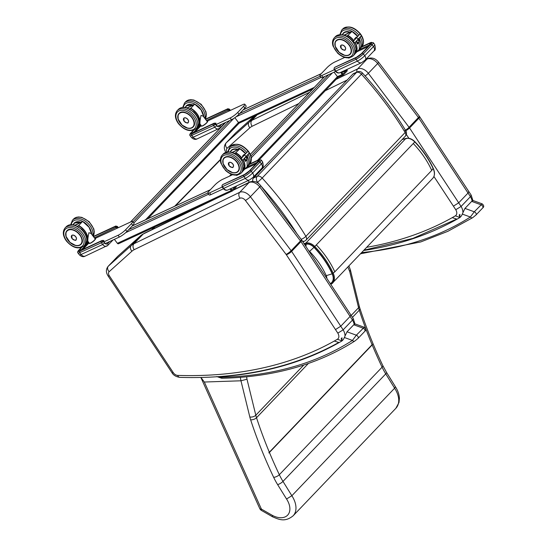 <?xml version="1.0" encoding="UTF-8"?>
<svg xmlns="http://www.w3.org/2000/svg" width="547" height="547" viewBox="0 0 547 547"><rect width="100%" height="100%" fill="white"/><g stroke="black" fill="none" stroke-linecap="round" stroke-linejoin="round"><path stroke-width="0.82" d="M330.135 283.373A6.632 5.012 -123.2 0 0 330.757 283.367A12.314 7.931 -136.3 0 0 332.166 273.815C327.865 264.358 321.8 255.531 313.978 247.326A7.795 5.019 -136.3 0 0 306.06 244.277L304.72 244.666M332.166 273.815L326.251 275.661A6.701 4.321 43.7 0 1 326.819 278.32M306.06 244.277L305.978 246.581M459.186 214.903L459.801 217.59L459.911 214.356M363.796 250.471A532.716 343.338 -136.3 0 0 459.801 217.59A18.735 12.075 -136.3 0 0 462.29 214.082L464.957 208.4L471.671 201.371L480.991 204.763A2.209 1.422 43.7 0 1 482.693 206.274A2.209 1.422 43.7 0 1 482.673 207.997C484.204 206.821 484.04 205.44 482.174 203.846L474.276 211.785L470.365 217.015A2.209 1.668 57.4 0 0 472.724 217.658L472.724 217.658A2.209 1.668 57.4 0 0 472.745 217.644M472.957 217.46L475.794 215.162A2.209 1.422 43.7 0 0 475.958 215.026L482.673 207.997A2.209 1.422 43.7 0 1 482.673 208.004M471.671 201.371L473.237 200.599L472.013 200.482M341.253 338.313L341.861 340.993L341.978 337.766M217.268 376.753L218.417 376.671M220.612 377.225A2.209 1.279 97 0 0 221.508 378.203L222.561 378.257A2.209 1.422 -91.3 0 1 221.344 377.266A6.632 4.273 43.7 0 1 220.612 377.225A9.504 6.126 43.7 0 1 218.95 376.856A532.716 343.338 -136.3 0 0 341.861 340.993A18.735 12.075 -136.3 0 0 344.35 337.485L347.024 331.803L353.738 324.781L363.051 328.166A2.209 1.422 43.7 0 1 364.753 329.684A2.209 1.422 43.7 0 1 364.733 331.407C366.271 330.231 366.107 328.843 364.24 327.256L356.336 335.195L352.425 340.425A2.209 1.668 57.4 0 0 354.784 341.061L354.784 341.061A2.209 1.668 57.4 0 0 354.805 341.048L358.018 338.436A2.209 1.422 43.7 0 1 358.018 338.436A2.209 1.422 43.7 0 1 357.854 338.566L355.017 340.87M353.738 324.781L355.304 324.002L354.073 323.892M301.158 239.312A4.424 1.313 -31.1 0 0 305.889 236.345A253.829 163.594 -136.3 0 0 262.163 178.048A4.424 0.356 137.6 0 1 257.534 182.219A249.411 160.743 43.7 0 1 259.032 183.86M352.801 74.139L356.521 72.443A4.424 3.275 -114.5 0 1 357.294 71.896L353.567 73.592A4.424 3.275 65.5 0 0 352.801 74.139L253.541 178.001A4.424 3.275 65.5 0 0 252.714 181.33M302.894 241.883L304.665 241.083A4.424 4.424 0 0 0 306.026 240.112A4.424 2.851 -136.3 0 0 305.889 236.345L405.142 132.49A4.424 2.851 43.7 0 1 405.279 136.258A4.424 4.424 0 0 0 405.874 130.918C393.58 110.569 379.092 91.246 362.394 72.936A4.424 0.356 137.6 0 1 361.423 74.187A253.829 163.594 43.7 0 1 405.142 132.49A4.424 1.313 -31.1 0 0 405.874 130.918L405.874 130.918A4.424 1.313 -31.1 0 0 404.424 130.76M177.057 121.461L177.454 122.145M188.681 107.376L194.657 104.19L190.8 108.224L189.481 108.894M202.718 112.826A12.745 8.212 -136.3 0 0 194.841 104.279L194.657 104.19A12.964 8.355 43.7 0 1 203.826 117.044M187.683 108.108L188.435 107.328L187.074 107.903L194.691 104.169M189.775 109.044L190.8 108.224A12.964 8.355 -136.3 0 1 198.356 126.152L200.195 124.224M207.272 121.619C208.434 121.092 207.381 122.234 204.099 125.051C202.014 126.22 201.146 126.521 201.508 125.967A3.61 0.677 143 0 0 203.566 125.188A3.61 0.677 143 0 0 206.588 122.774A3.61 0.677 143 0 0 207.272 121.619L203.149 116.149L201.029 115.396C200.154 119.232 199.799 122.07 199.956 123.909M183.573 118.528A3.05 1.969 43.7 0 1 183.799 118.2A3.05 1.969 43.7 0 1 187.368 118.884A3.05 1.969 43.7 0 1 188.216 122.412A3.05 1.969 43.7 0 1 187.894 122.658M354.059 40.457C353.013 42.693 353.553 43.192 355.687 41.948L358.176 39.097L356.541 37.613L354.059 40.457L359.249 34.776C360.835 34.051 361.389 34.529 360.924 36.205L360.685 36.512L360.924 36.205M357.3 40.163L356.924 40.56L357.287 40.157M360.569 36.642L357.916 39.411L360.569 36.642M357.8 39.589L357.423 39.986M357.266 40.143L360.712 36.471M356.801 40.738L356.425 41.128M356.268 41.292L360.268 37.175M346.88 36.232L347.906 35.411L346.586 36.081M344.172 35.097L345.533 34.516L344.788 35.302M357.663 36.43A12.745 8.212 -136.3 0 0 351.94 31.466L347.906 35.411A12.964 8.355 -136.3 0 1 353.916 40.635M357.649 36.451A12.964 8.355 43.7 0 0 351.762 31.384L345.786 34.57M356.623 37.524A12.964 8.355 -136.3 0 0 356.268 37.08L354.47 38.96L356.247 37.155A12.923 8.328 43.7 0 1 356.576 37.572M356.268 37.08L354.504 38.981A12.923 8.328 -136.3 0 1 354.9 39.493L354.497 38.974M357.013 43.022A12.923 8.328 -136.3 0 0 356.254 41.524A12.964 8.355 43.7 0 1 357.458 44.129L357.43 44.061M358.005 39.692A12.923 8.328 43.7 0 1 359.181 42.228L359.256 42.249A12.964 8.355 -136.3 0 0 358.053 39.644M354.784 38.687L355.16 39.193M356.665 41.182L357.902 42.823L357.239 43.514M357.437 44.04L359.167 42.235L357.902 42.823M340.672 45.668A3.05 1.969 43.7 0 1 340.87 45.408A3.05 1.969 43.7 0 1 344.432 46.092A3.05 1.969 43.7 0 1 345.28 49.62A3.05 1.969 43.7 0 1 345.027 49.825M64.956 238.759L65.353 239.442M76.58 224.673L82.556 221.487L78.706 225.521L77.38 226.191M90.617 230.123A12.745 8.212 -136.3 0 0 82.741 221.576L82.556 221.487A12.964 8.355 43.7 0 1 91.725 234.342M75.582 225.405L76.334 224.626L74.973 225.2L82.59 221.467M77.674 226.342L78.706 225.521A12.964 8.355 -136.3 0 1 86.255 243.449L88.094 241.521M95.171 238.916C96.34 238.389 95.281 239.531 92.005 242.348C89.913 243.518 89.052 243.818 89.407 243.265A3.61 0.677 143 0 0 91.465 242.485A3.61 0.677 143 0 0 94.494 240.071A3.61 0.677 143 0 0 95.171 238.916L91.048 233.446L88.929 232.694C88.053 236.53 87.698 239.367 87.862 241.206M71.472 235.825A3.05 1.969 43.7 0 1 71.705 235.497A3.05 1.969 43.7 0 1 75.267 236.181A3.05 1.969 43.7 0 1 76.115 239.709A3.05 1.969 43.7 0 1 75.794 239.955M241.959 157.755C240.912 159.991 241.453 160.49 243.586 159.245L246.075 156.394L244.441 154.91L241.959 157.755L247.148 152.073C248.735 151.348 249.295 151.827 248.823 153.502L248.584 153.81L248.823 153.502M244.201 158.603L243.825 158.999L244.188 158.603M245.2 157.461L244.824 157.857L245.186 157.454M248.468 153.939L245.822 156.709L248.468 153.939M245.699 156.886L245.323 157.283M245.165 157.44L248.618 153.769M244.7 158.035L244.324 158.425M244.167 158.589L248.167 154.473M234.779 153.529L235.805 152.709L234.485 153.379M232.078 152.394L233.439 151.813L232.687 152.599M245.562 153.728A12.745 8.212 -136.3 0 0 239.839 148.763L235.805 152.709A12.964 8.355 -136.3 0 1 241.815 157.933M245.548 153.748A12.964 8.355 43.7 0 0 239.661 148.681L233.685 151.868M244.523 154.822A12.964 8.355 -136.3 0 0 244.167 154.377L242.369 156.257L244.147 154.452A12.923 8.328 43.7 0 1 244.482 154.869M244.167 154.377L242.403 156.278A12.923 8.328 -136.3 0 1 242.8 156.791L242.396 156.271M244.919 160.319A12.923 8.328 -136.3 0 0 244.153 158.821A12.964 8.355 43.7 0 1 245.357 161.427L245.336 161.358M245.904 156.989A12.923 8.328 43.7 0 1 247.08 159.526L247.155 159.546A12.964 8.355 -136.3 0 0 245.952 156.941M242.683 155.984L243.059 156.49M244.564 158.48L245.801 160.121L245.138 160.811M245.336 161.338L247.066 159.533L245.801 160.121M228.571 162.965A3.05 1.969 43.7 0 1 228.769 162.705A3.05 1.969 43.7 0 1 232.331 163.389A3.05 1.969 43.7 0 1 233.179 166.917A3.05 1.969 43.7 0 1 232.926 167.122M105.291 243.552L119.376 237.022A6.632 1.244 -37 0 0 126.918 231.484L132.757 225.378A6.632 1.244 -37 0 0 134.008 223.251L132.702 221.521A6.632 1.244 -37 0 0 130.911 221.85L94.891 238.547M232.639 174.705L222.451 179.423A6.632 1.244 -37 0 0 214.909 184.961L209.07 191.074A6.632 1.244 -37 0 0 207.819 193.194L209.125 194.93A6.632 1.244 -37 0 0 210.916 194.602L223.518 188.756M334.053 72.183L337.437 76.669A1.197 0.773 43.7 0 1 337.574 77.831A1.197 0.773 43.7 0 1 337.417 77.941M344.74 57.408L334.552 62.126A6.632 1.244 -37 0 0 327.01 67.664L321.171 73.777A6.632 1.244 -37 0 0 319.92 75.896L321.226 77.633A6.632 1.244 -37 0 0 323.017 77.298L335.612 71.459M234.848 117.694L238.492 122.528A1.197 0.773 43.7 0 1 238.629 123.684A1.197 0.773 43.7 0 1 238.471 123.8M346.853 69.496L346.901 69.558A1.197 0.882 -114.9 0 1 346.976 71.158L343.571 74.72A1.197 0.882 -114.9 0 1 342.231 74.447L340.665 72.368M206.992 121.243L243.012 104.552A6.632 1.244 143 0 1 244.803 104.224L246.109 105.954A6.632 1.244 143 0 1 244.858 108.08L239.018 114.186A6.632 1.244 143 0 1 231.477 119.725L217.385 126.254M346.176 69.811L346.401 70.392L342.955 73.989L341.342 72.047M319.92 75.896A6.632 1.244 -37 0 0 321.704 75.568L334.292 69.736M368.186 46.543L357 51.726M194.93 132.107L201.193 125.55M244.803 104.224A6.632 1.244 143 0 1 243.545 106.344L237.706 112.456A6.632 1.244 143 0 1 230.171 117.995L216.079 124.525M118.72 243.593A1.197 0.882 -114.9 0 1 117.379 243.319L114.378 239.34M236.215 186.117A1.197 0.882 -114.9 0 1 236.044 187.231L232.639 190.8A1.197 0.882 -114.9 0 1 231.299 190.52L230.109 188.947M230.793 188.633L235.47 186.465L232.024 190.062L230.793 188.626M207.819 193.194A6.632 1.244 -37 0 0 209.604 192.865L222.191 187.033M256.085 163.84L244.899 169.023M89.093 242.847L82.829 249.405M103.978 241.822L118.07 235.292A6.632 1.244 -37 0 0 125.612 229.754L131.451 223.641A6.632 1.244 -37 0 0 132.702 221.521M356.453 57.298A4.424 0.827 -37 0 0 361.478 53.606A1.108 0.711 -136.3 0 0 361.335 53.709L356.637 57.161L334.832 67.267L356.453 57.298A1.108 0.82 -114.9 0 1 356.835 57.107M334.826 67.274L334.408 67.787A1.108 0.82 65.1 0 0 334.484 69.264L335.858 71.083L357.43 61.086L356.056 59.261L334.73 69.305M358.716 49.934L369.895 44.745M229.699 110.72L227.689 108.874A1.108 0.82 -114.9 0 1 227.873 108.737L229.501 109.168L230.417 110.391M206.438 120.504L228.872 109.769A1.771 1.142 43.7 0 1 229.343 110.248M217.781 126.077L217.487 126.384L215.915 124.299A1.771 1.142 -136.3 0 0 215.443 123.82L216.031 123.205L214.219 123.171L192.407 133.277A1.108 0.82 -114.9 0 1 192.633 133.222M228.29 110.378L227.217 109.366L205.645 119.362A1.108 0.82 65.1 0 0 205.604 119.41M193.829 130.159L191.86 132.217A1.108 0.711 43.7 0 1 193.187 132.771L200.708 124.907M229.856 110.651L228.926 109.133M221.767 124.224L219.75 126.336A2.653 1.969 -114.9 0 1 216.776 125.721L215.798 124.422L191.819 135.382A6.414 1.203 143 0 1 190.089 135.697L191.464 137.516A6.414 1.203 -37 0 0 193.194 137.201L191.819 135.382A1.108 0.82 -114.9 0 1 191.751 133.899A5.306 0.998 143 0 1 191.32 132.47L193.371 130.323M215.915 124.299L213.323 123.902L191.751 133.899M244.352 174.596A4.424 0.827 -37 0 0 249.377 170.903A1.108 0.711 -136.3 0 0 249.234 171.006L244.543 174.459L222.732 184.565L244.352 174.596A1.108 0.82 -114.9 0 1 244.735 174.404M222.725 184.571L222.314 185.084A1.108 0.82 65.1 0 0 222.383 186.561L223.757 188.38L245.329 178.384L243.955 176.558L222.629 186.602M246.615 167.232L257.801 162.049M117.598 228.017L115.588 226.171A1.108 0.82 -114.9 0 1 115.779 226.034L117.4 226.465L118.316 227.689M94.337 237.801L116.771 227.067A1.771 1.142 43.7 0 1 117.243 227.545M105.68 243.374L105.386 243.682L103.814 241.603A1.771 1.142 -136.3 0 0 103.342 241.118L103.93 240.502L102.118 240.468L80.306 250.574A1.108 0.82 -114.9 0 1 80.532 250.519M116.19 227.675L115.123 226.663L93.551 236.66A1.108 0.82 65.1 0 0 93.51 236.707M81.729 247.456L79.759 249.514A1.108 0.711 43.7 0 1 81.086 250.068L88.607 242.205M117.755 227.949L116.826 226.431M109.667 241.521L107.65 243.634A2.653 1.969 -114.9 0 1 104.682 243.018L103.698 241.719L79.725 252.68A6.414 1.203 143 0 1 77.989 252.994L79.363 254.813A6.414 1.203 -37 0 0 81.093 254.499L79.725 252.68A1.108 0.82 -114.9 0 1 79.65 251.196A5.306 0.998 143 0 1 79.226 249.767L81.271 247.62M103.814 241.603L101.222 241.2L79.65 251.196M352.453 317.356L359.283 310.211A430.086 277.192 -136.3 0 0 372.083 344.706C372.644 344.063 372.678 344.145 372.179 344.938A430.086 277.192 -136.3 0 0 382.093 367.181A53.052 34.194 -136.3 0 0 385.751 373.881L282.99 481.408A4.424 1.258 148.2 0 1 277.637 484.621L286.546 499.008L291.859 495.732L282.99 481.408A53.052 34.194 43.7 0 1 279.332 474.707A430.086 277.192 43.7 0 1 269.425 452.458C268.693 453.101 268.659 453.025 269.329 452.232L372.083 344.706C372.644 344.063 372.678 344.145 372.179 344.938L269.425 452.458C268.693 453.101 268.659 453.025 269.329 452.232A430.086 277.192 43.7 0 1 256.522 417.73L308.378 363.475M347.906 267.093L349.752 271.668L350.367 269.835L348.945 266.006M200.872 377.478L259.702 508.464A4.424 1.805 -24.2 0 0 261.398 509.093L204.325 382.025L200.961 377.478M240.324 377.368L240.967 380.794L246.991 379.194L246.622 376.808M286.546 499.008A18.058 11.637 43.7 0 1 287.845 514.918A18.058 11.637 43.7 0 1 272.303 515.342L272.495 516.765C279.339 519.712 285.09 522.296 293.144 515.787A22.475 14.489 -136.3 0 0 291.859 495.732L394.619 388.206A22.475 14.489 43.7 0 1 395.898 408.26L293.144 515.787M272.303 515.342L261.398 509.093A4.424 1.21 119.8 0 0 261.541 510.488L272.488 516.758M204.325 382.025L240.906 380.794M386.49 372.329L395.372 386.674L394.619 388.206L385.751 373.881A4.424 1.258 -31.8 0 0 386.49 372.329L382.763 365.499C373.724 346.449 366.114 327.434 359.926 308.467L359.215 305.971A4.424 2.379 -13.8 0 1 358.565 307.708A35.37 22.796 -136.3 0 0 359.283 310.211A4.424 2.161 -18.1 0 0 359.926 308.467M365.307 59.944L366.989 59.131A8.841 5.696 43.7 0 1 377.676 63.534L418.421 117.53A8.841 5.696 43.7 0 1 418.899 118.207A4.424 1.142 -33.3 0 0 419.658 116.689L468.793 191.525L468.027 193.043L458.687 202.814L453.422 206.171L455.76 209.72L461.087 206.451L409.559 127.984A4.424 1.142 146.7 0 1 405.689 130.754M252.126 126.282C250.656 124.046 250.547 122.077 251.811 120.388A26.523 17.094 -136.3 0 0 249.124 122.186A4.424 3.378 48 0 0 249.89 127.779A22.106 14.249 43.7 0 1 252.126 126.282L298.84 103.561M405.443 130.213A4.424 0.827 143 0 0 409.074 127.307L368.329 73.305L377.676 63.534A4.424 0.827 -37 0 0 378.51 62.119L419.255 116.114A4.424 0.827 -37 0 1 418.421 117.53L409.074 127.307A8.841 5.696 -136.3 0 1 409.559 127.984L418.899 118.207L470.427 196.674L471.172 195.129L472.888 200.503M472.109 200.975A11.049 7.125 43.7 0 0 470.427 196.674L461.087 206.451A11.049 7.125 -136.3 0 1 462.885 211.921M233.138 190.274L249.049 182.534A8.841 5.696 43.7 0 1 259.736 186.937L300.481 240.94A8.841 5.696 43.7 0 1 300.959 241.617A4.424 1.142 -33.3 0 0 301.725 240.099L350.853 314.928L350.087 316.446L340.747 326.224L335.482 329.581L337.82 333.123L343.147 329.855L291.619 251.394A4.424 1.142 146.7 0 1 286.348 254.745L335.482 329.581M134.186 249.692C132.716 247.449 132.613 245.487 133.871 243.798A26.523 17.094 -136.3 0 0 131.191 245.596A4.424 3.378 48 0 0 131.95 251.189A22.106 14.249 43.7 0 1 134.186 249.692L240.024 198.205A4.424 2.851 43.7 0 1 245.364 200.407L286.108 254.403A4.424 2.851 43.7 0 1 286.348 254.745M286.108 254.403A4.424 0.827 143 0 0 291.141 250.711L250.396 196.715L259.736 186.937A4.424 0.827 -37 0 0 260.57 185.522L301.315 239.524A4.424 0.827 -37 0 1 300.481 240.94L291.141 250.711A8.841 5.696 -136.3 0 1 291.619 251.394L300.959 241.617L352.487 320.077L353.239 318.545L350.853 314.928M117.523 256.522L117.865 256.194A4.424 3.378 -132 0 0 117.721 256.331A8.841 5.696 43.7 0 0 117.523 256.522L108.183 266.3A8.841 5.696 -136.3 0 1 108.381 266.109L117.721 256.331L140.531 235.819A26.523 17.094 43.7 0 1 143.211 234.02L140.668 235.682A4.424 3.378 -132 0 0 140.531 235.819L131.191 245.596L108.381 266.109A4.424 3.378 48 0 0 109.14 271.702L131.95 251.189M354.169 324.378A11.049 7.125 43.7 0 0 352.487 320.077L343.147 329.855A11.049 7.125 -136.3 0 1 344.945 335.332M152.531 229.309L154.917 226.868M175.375 205.939L220.4 159.868M248.201 180.558A246.759 159.074 -135.7 0 0 249.254 182.254M151.792 229.672L154.213 227.196M174.664 206.267L220.414 159.457M316.351 244.94C324.289 253.268 330.443 262.232 334.805 271.832L332.432 273.801A12.67 8.164 43.7 0 1 330.99 283.633A0.663 0.499 56.8 0 0 331.769 283.77A13.333 8.595 -136.3 0 0 332.754 282.949A13.333 8.595 -136.3 0 0 333.287 273.418C328.925 263.825 322.771 254.861 314.833 246.533A8.814 5.682 -136.3 0 0 305.882 243.08L305.876 243.983A8.15 5.251 43.7 0 1 314.156 247.176L414.941 141.762C422.865 150.056 428.998 158.992 433.34 168.572M314.156 247.176C322.019 255.422 328.111 264.297 332.432 273.801M402.113 139.574L405.84 138.487L305.882 243.08L304.036 243.62M304.529 244.372L305.876 243.983M406.53 138.658L405.84 138.487A8.814 5.682 43.7 0 1 414.79 141.94C422.728 150.268 428.882 159.232 433.245 168.825A13.333 8.595 43.7 0 1 432.711 178.363C434.851 175.854 435.063 172.592 433.347 168.572M433.087 168.476L433.245 168.825A12.67 8.164 -136.3 0 0 433.087 168.476L431.727 170.418C427.364 160.818 421.211 151.854 413.272 143.526M313.978 247.326L309.581 251.381C316.747 258.902 322.306 266.998 326.251 275.661M308.699 250.724A2.181 1.409 43.7 0 1 309.581 251.381M334.805 271.832L431.727 170.418M462.29 214.082L470.365 217.015A469.723 302.737 43.7 0 1 361.799 252.557M464.957 208.4L474.276 211.785A2.209 1.422 43.7 0 1 475.979 213.303A2.209 1.422 43.7 0 1 475.958 215.026L472.724 217.658L447.877 231.306L420.766 241.931L360.644 253.767M344.35 337.485L352.425 340.425A469.723 302.737 43.7 0 1 221.344 377.266M364.733 331.407L358.018 338.429A2.209 1.422 43.7 0 0 358.039 336.706A2.209 1.422 43.7 0 0 356.336 335.195L347.024 331.803M304.665 241.083A4.424 3.275 -114.5 0 1 302.327 241.015M260.864 185.912A249.411 160.743 43.7 0 1 296.871 233.631M257.015 182.452L257.534 182.219A4.424 3.275 -114.5 0 1 257.268 176.305L253.541 178.001M262.163 178.048A4.424 2.851 -136.3 0 0 257.268 176.305L356.521 72.443A4.424 2.851 43.7 0 1 361.423 74.187L262.163 178.048M177.898 117.865A9.737 6.277 43.7 0 1 179.054 113.482C184.168 107.219 199.163 121.55 193.132 126.938A9.737 6.277 43.7 0 1 189.159 128.319M180.093 123.013A9.798 6.318 -136.3 0 0 194.069 125.516A9.798 6.318 -136.3 0 0 184.024 112.21A9.798 6.318 -136.3 0 0 180.093 123.013M178.787 123.622A11.952 7.699 43.7 0 1 183.58 110.446A11.952 7.699 43.7 0 1 195.826 126.672A11.952 7.699 43.7 0 1 178.787 123.622M197.248 127.43C200.393 122.843 199.265 117.708 193.87 112.019L186.575 107.759C183.177 106.877 180.442 107.417 178.377 109.393A13.053 8.417 43.7 0 1 193.624 112.333A13.053 8.417 43.7 0 1 197.248 127.43L196.086 128.654A13.053 8.417 -136.3 0 0 192.462 113.55A13.053 8.417 -136.3 0 0 177.207 110.617C174.452 114.234 174.883 118.59 178.486 123.677C184.695 130.665 190.561 132.326 196.086 128.654M190.753 108.552A12.745 8.212 43.7 0 1 198.39 125.762M197.98 126.507A12.964 8.355 -136.3 0 0 198.356 126.152L197.98 126.507M201.829 126.022A3.391 0.636 -37 0 0 204.906 124.47A3.391 0.636 -37 0 0 207.238 121.94M186.014 122.651A3.043 1.956 -136.3 0 0 188.182 122.432A3.043 1.956 -136.3 0 0 187.341 118.918A3.043 1.956 -136.3 0 0 183.785 118.234A3.043 1.956 -136.3 0 0 183.669 120.408M183.929 118.084L184.127 121.202A2.995 1.928 43.7 0 1 185.337 117.899A2.995 1.928 43.7 0 1 188.407 121.967A2.995 1.928 43.7 0 1 184.134 121.202C186.814 123.143 188.161 123.554 188.182 122.432L188.318 122.289M186.001 106.296A9.737 6.277 43.7 0 1 186.411 105.783L193.057 104.99M193.077 104.976A9.798 6.318 -136.3 0 0 185.337 107.492M183.348 107.356A11.952 7.699 43.7 0 1 191.874 102.959A11.952 7.699 43.7 0 1 202.643 112.518M185.734 101.694A13.053 8.417 43.7 0 1 200.393 104.094A13.053 8.417 43.7 0 1 205.248 118.931L206.417 114.726L205.911 111.615L201.228 104.327L193.932 100.067L190.664 99.657L188.469 100.026L185.734 101.694L184.565 102.918L182.76 107.39M204.845 118.398A13.053 8.417 -136.3 0 0 198.123 104.409A13.053 8.417 -136.3 0 0 184.565 102.918M186.199 127.595A9.723 6.27 -136.3 0 0 191.881 127.813A9.723 6.27 -136.3 0 0 193.153 126.904A9.723 6.27 -136.3 0 0 193.747 126.118M180.141 112.675A9.723 6.27 -136.3 0 0 179.095 113.461A9.723 6.27 -136.3 0 0 178.719 120.449M191.628 127.759A9.504 6.126 43.7 0 1 178.185 118.904A9.504 6.126 43.7 0 1 188.209 114.255A9.504 6.126 43.7 0 1 191.628 127.759M185.529 107.527A9.504 6.126 43.7 0 1 192.571 105.236M192.961 105.038A9.723 6.27 -136.3 0 0 186.356 105.865A9.723 6.27 -136.3 0 0 185.392 107.499M350.162 32.177L346.661 31.617L343.516 32.977A9.737 6.277 43.7 0 1 350.183 32.17A9.798 6.318 -136.3 0 0 342.443 34.68M359.16 38.481A11.952 7.699 43.7 0 1 359.748 39.705M340.453 34.543A11.952 7.699 43.7 0 1 347.27 29.832A11.952 7.699 43.7 0 1 357.765 36.328M358.859 35.186A13.053 8.417 -136.3 0 0 341.67 30.106L339.865 34.577M359.652 48.915L360.541 48.15A13.053 8.417 -136.3 0 0 360.254 37.237M341.67 30.106L342.832 28.888A13.053 8.417 43.7 0 1 360.22 34.222A13.053 8.417 43.7 0 1 360.309 34.331M361.198 35.637A13.053 8.417 43.7 0 1 361.711 46.926C364.466 43.309 364.035 38.953 360.432 33.866C354.224 26.878 348.357 25.217 342.832 28.888M358.176 39.097L360.849 36.3M360.562 36.82L357.41 39.979M360.186 37.312L356.418 41.121M359.974 37.586L355.919 41.688M347.858 35.74A12.745 8.212 43.7 0 1 353.731 40.909M354.846 42.57A12.745 8.212 43.7 0 1 355.488 52.95M359.823 40.02A12.745 8.212 -136.3 0 0 359.085 38.557A12.964 8.355 43.7 0 1 359.311 49.305L355.085 53.695A12.964 8.355 -136.3 0 0 355.454 53.339A12.964 8.355 -136.3 0 0 355.119 42.42M349.171 57.804A3.61 0.677 143 0 1 348.268 57.948L349.745 57.702A3.391 0.636 -37 0 1 348.583 58.003M354.47 38.96A12.964 8.355 43.7 0 1 354.894 39.5M357.458 44.129L359.256 42.249M343.078 49.859A3.043 1.962 -136.3 0 0 345.246 49.64A3.043 1.962 -136.3 0 0 344.405 46.119A3.043 1.962 -136.3 0 0 340.849 45.435A3.043 1.962 -136.3 0 0 340.726 47.616M340.979 45.305L341.191 48.409A2.995 1.935 43.7 0 1 342.401 45.1A2.995 1.935 43.7 0 1 345.472 49.175A2.995 1.935 43.7 0 1 341.198 48.409C343.899 50.351 345.253 50.762 345.246 49.64L345.376 49.504M350.648 47.213A9.737 6.277 43.7 0 1 350.237 54.132A9.737 6.277 43.7 0 1 347.694 55.425M350.237 54.132C352.159 51.698 351.783 48.546 349.116 44.669A9.798 6.318 -136.3 0 0 335.161 42.16A9.798 6.318 -136.3 0 0 345.205 55.473A9.798 6.318 -136.3 0 0 349.136 44.669C344.015 38.823 339.455 39.111 339.304 39.309L336.159 40.669A9.737 6.277 43.7 0 1 343.051 39.952M350.442 44.061A11.952 7.699 43.7 0 1 345.649 57.237A11.952 7.699 43.7 0 1 333.403 41.004A11.952 7.699 43.7 0 1 350.442 44.061M351.7 43.138A13.053 8.417 -136.3 0 0 334.313 37.805C332.432 39.958 332.008 42.714 333.048 46.071L337.636 53.168C343.557 58.297 348.74 59.185 353.184 55.842A13.053 8.417 -136.3 0 0 351.7 43.138M334.313 37.805L335.475 36.581A13.053 8.417 43.7 0 1 352.87 41.921A13.053 8.417 43.7 0 1 354.353 54.625L356.152 49.216L353.861 42.687M342.607 34.707A9.504 6.126 43.7 0 1 349.636 32.444M350.025 32.246A9.723 6.27 -136.3 0 0 343.42 33.073A9.723 6.27 -136.3 0 0 342.463 34.687L343.42 33.073M348.945 55.015A9.723 6.27 -136.3 0 0 350.217 54.112A9.723 6.27 -136.3 0 0 351.119 48.553M348.699 54.967A9.504 6.126 43.7 0 1 335.249 46.112A9.504 6.126 43.7 0 1 345.273 41.463A9.504 6.126 43.7 0 1 348.699 54.967M65.797 235.162A9.737 6.277 43.7 0 1 66.953 230.779C72.067 224.516 87.062 238.848 81.038 244.235A9.737 6.277 43.7 0 1 77.059 245.617M67.992 240.311A9.798 6.318 -136.3 0 0 81.968 242.813A9.798 6.318 -136.3 0 0 71.924 229.508A9.798 6.318 -136.3 0 0 67.992 240.311M66.686 240.919A11.952 7.699 43.7 0 1 71.479 227.743A11.952 7.699 43.7 0 1 83.725 243.969A11.952 7.699 43.7 0 1 66.686 240.919M85.154 244.728C88.293 240.14 87.164 235.005 81.77 229.316L74.474 225.056C71.076 224.174 68.341 224.714 66.276 226.69A13.053 8.417 43.7 0 1 81.524 229.631A13.053 8.417 43.7 0 1 85.154 244.728L83.985 245.952A13.053 8.417 -136.3 0 0 80.361 230.848A13.053 8.417 -136.3 0 0 65.107 227.914C62.358 231.531 62.782 235.887 66.385 240.974C72.594 247.962 78.46 249.623 83.985 245.952M78.652 225.849A12.745 8.212 43.7 0 1 86.289 243.059M85.879 243.805A12.964 8.355 -136.3 0 0 86.255 243.449L85.879 243.805M89.729 243.319A3.391 0.636 -37 0 0 92.805 241.774A3.391 0.636 -37 0 0 95.137 239.237M73.913 239.948A3.043 1.956 -136.3 0 0 76.081 239.73A3.043 1.956 -136.3 0 0 75.24 236.215A3.043 1.956 -136.3 0 0 71.684 235.531A3.043 1.956 -136.3 0 0 71.568 237.706M71.828 235.381L72.026 238.499A2.995 1.928 43.7 0 1 73.236 235.196A2.995 1.928 43.7 0 1 76.306 239.265A2.995 1.928 43.7 0 1 72.04 238.499C74.713 240.441 76.067 240.851 76.081 239.73L76.218 239.586M73.9 223.593A9.737 6.277 43.7 0 1 74.31 223.08L80.956 222.287M80.983 222.273A9.798 6.318 -136.3 0 0 73.236 224.79M71.247 224.653A11.952 7.699 43.7 0 1 79.773 220.256A11.952 7.699 43.7 0 1 90.549 229.815M73.633 218.991A13.053 8.417 43.7 0 1 88.299 221.391A13.053 8.417 43.7 0 1 93.147 236.229L94.323 232.024L93.81 228.913L89.127 221.624L81.831 217.364L78.57 216.954L76.368 217.323L73.633 218.991L72.464 220.215L70.659 224.687M92.744 235.695A13.053 8.417 -136.3 0 0 86.023 221.706A13.053 8.417 -136.3 0 0 72.464 220.215M74.098 244.892A9.723 6.27 -136.3 0 0 79.78 245.111A9.723 6.27 -136.3 0 0 81.059 244.201A9.723 6.27 -136.3 0 0 81.647 243.415M68.04 229.972A9.723 6.27 -136.3 0 0 66.994 230.759A9.723 6.27 -136.3 0 0 66.618 237.747M79.534 245.056A9.504 6.126 43.7 0 1 66.084 236.201A9.504 6.126 43.7 0 1 76.108 231.552A9.504 6.126 43.7 0 1 79.534 245.056M73.428 224.824A9.504 6.126 43.7 0 1 80.471 222.533M80.86 222.335A9.723 6.27 -136.3 0 0 74.255 223.162A9.723 6.27 -136.3 0 0 73.291 224.796M238.061 149.475L234.56 148.914L231.415 150.275A9.737 6.277 43.7 0 1 238.082 149.468A9.798 6.318 -136.3 0 0 230.342 151.977M247.059 155.779A11.952 7.699 43.7 0 1 247.647 157.003M228.352 151.84A11.952 7.699 43.7 0 1 235.176 147.129A11.952 7.699 43.7 0 1 245.671 153.625M246.759 152.483A13.053 8.417 -136.3 0 0 229.569 147.403L227.764 151.875M247.552 166.213L248.441 165.447A13.053 8.417 -136.3 0 0 248.153 154.534M229.569 147.403L230.738 146.186A13.053 8.417 43.7 0 1 248.126 151.519A13.053 8.417 43.7 0 1 248.208 151.628M249.097 152.934A13.053 8.417 43.7 0 1 249.61 164.223C252.365 160.606 251.935 156.251 248.331 151.163C242.13 144.176 236.263 142.514 230.738 146.186M245.124 157.803L244.215 158.897L245.138 157.796M246.075 156.394L248.748 153.598M248.461 154.117L245.316 157.276M248.085 154.61L244.318 158.418M235.757 153.037A12.745 8.212 43.7 0 1 241.63 158.206M242.745 159.868A12.745 8.212 43.7 0 1 243.394 170.247M246.977 155.868A12.964 8.355 43.7 0 1 247.21 166.603L242.984 170.992A12.964 8.355 -136.3 0 0 243.36 170.637A12.964 8.355 -136.3 0 0 243.018 159.717M247.723 157.317A12.745 8.212 -136.3 0 0 246.991 155.861M237.07 175.102A3.61 0.677 143 0 1 236.167 175.252L237.644 174.999A3.391 0.636 -37 0 1 236.482 175.3M242.369 156.257A12.964 8.355 43.7 0 1 242.793 156.798M245.357 161.427L247.155 159.546M230.978 167.156A3.043 1.962 -136.3 0 0 233.145 166.938A3.043 1.962 -136.3 0 0 232.304 163.416A3.043 1.962 -136.3 0 0 228.749 162.732A3.043 1.962 -136.3 0 0 228.632 164.914M228.878 162.603L229.09 165.707A2.995 1.935 43.7 0 1 230.301 162.404A2.995 1.935 43.7 0 1 233.378 166.473A2.995 1.935 43.7 0 1 229.097 165.707C231.798 167.649 233.152 168.059 233.145 166.938L233.275 166.801M238.547 164.51A9.737 6.277 43.7 0 1 238.136 171.43A9.737 6.277 43.7 0 1 235.593 172.722M238.136 171.43C240.058 168.996 239.689 165.844 237.015 161.967A9.798 6.318 -136.3 0 0 223.06 159.457A9.798 6.318 -136.3 0 0 233.104 172.77A9.798 6.318 -136.3 0 0 237.036 161.967C231.914 156.121 227.354 156.408 227.203 156.606L224.058 157.967A9.737 6.277 43.7 0 1 230.95 157.249M238.342 161.358A11.952 7.699 43.7 0 1 233.548 174.534A11.952 7.699 43.7 0 1 221.303 158.302A11.952 7.699 43.7 0 1 238.342 161.358M239.6 160.435A13.053 8.417 -136.3 0 0 222.212 155.102C220.332 157.256 219.915 160.011 220.954 163.368L225.535 170.466C231.456 175.594 236.639 176.483 241.09 173.139A13.053 8.417 -136.3 0 0 239.6 160.435M222.212 155.102L223.381 153.878A13.053 8.417 43.7 0 1 240.769 159.218A13.053 8.417 43.7 0 1 242.253 171.922L244.058 166.514L241.76 159.984M230.506 152.004A9.504 6.126 43.7 0 1 237.535 149.741M237.924 149.543A9.723 6.27 -136.3 0 0 231.319 150.37A9.723 6.27 -136.3 0 0 230.362 151.984L231.319 150.37M236.844 172.312A9.723 6.27 -136.3 0 0 238.123 171.409A9.723 6.27 -136.3 0 0 239.025 165.85M236.598 172.264A9.504 6.126 43.7 0 1 223.149 163.409A9.504 6.126 43.7 0 1 233.172 158.76A9.504 6.126 43.7 0 1 236.598 172.264M324.754 76.498L250.28 154.418M231.326 174.254L229.508 176.155M328.679 74.672L250.902 156.059M332.282 73.004L251.299 157.748M342.231 74.447L337.437 76.669L257.432 160.387M235.983 116.86L321.068 77.421M145.577 219.75L238.492 122.528L314.279 87.404M233.733 118.446L133.817 222.998M229.74 120.531L132.935 221.829M225.808 122.35L130.569 222.014M243.059 109.961L321.198 73.742M239.648 113.53L320.159 76.218M341.56 72.334L346.388 70.098M341.725 72.56L346.401 70.392M323.017 77.298L321.704 75.568M230.171 117.995L231.477 119.725M237.706 112.456L239.018 114.186M243.545 106.344L244.858 108.08M132.128 226.034L210.267 189.823M117.379 243.319L231.299 190.52M125.748 232.612L208.592 194.219M128.716 229.603L207.764 192.968M210.916 194.602L209.604 192.865M132.757 225.378L131.451 223.641M126.918 231.484L125.612 229.754M119.376 237.022L118.07 235.292M373.478 46.57L372.104 44.745L363.345 53.914L364.719 55.732L373.478 46.57A6.414 1.203 -37 0 0 374.688 44.512C375.686 48.416 375.447 50.536 373.977 50.871A4.424 2.851 -136.3 0 0 373.478 46.57M374.688 44.512L373.314 42.693A6.414 1.203 143 0 1 372.104 44.745A1.108 0.711 -136.3 0 0 370.777 44.191L362.018 53.36A1.108 0.711 -136.3 0 1 363.345 53.914A6.414 1.203 143 0 1 356.056 59.261A1.108 0.82 -114.9 0 1 355.981 57.784L334.88 67.295M357.43 61.086A6.414 1.203 -37 0 0 364.719 55.732A4.424 2.851 -136.3 0 1 365.218 60.033L361.622 62.652A4.424 3.275 -114.9 0 1 357.43 61.086M334.19 67.937L334.101 69.476L335.379 71.172L335.858 71.083A4.424 3.275 65.1 0 0 340.049 72.648L361.622 62.652M362.018 53.36A5.306 0.998 143 0 1 355.981 57.784M373.314 42.693L370.538 42.618A1.108 0.82 65.1 0 0 370.346 42.755A5.306 0.998 143 0 1 370.777 44.191M361.478 53.606L370.237 44.444A1.108 0.711 -136.3 0 0 370.093 44.546L361.335 53.709A1.108 0.711 -136.3 0 0 361.246 53.845M370.845 44.56L370.688 43.794L370.093 44.546A1.108 0.711 -136.3 0 0 369.998 44.697M370.237 44.444A4.424 0.827 -37 0 0 369.881 43.247A1.108 0.82 65.1 0 0 369.936 44.704M361.964 46.645L370.346 42.755M369.881 43.247L361.526 47.117M206.492 120.484L207.046 121.222M191.464 137.516C193.611 139.464 195.58 139.882 197.392 138.767A4.424 3.275 -114.9 0 1 193.194 137.201L214.766 127.198L213.392 125.379A1.108 0.82 -114.9 0 1 213.323 123.902L192.216 133.413A1.108 0.82 -114.9 0 1 192.407 133.277L191.874 133.475L192.565 133.83M219.716 128.224A4.424 3.275 -114.9 0 1 218.964 128.771L218.964 128.771A4.424 3.275 -114.9 0 1 214.766 127.198L216.776 125.721M206.527 118.678A1.108 0.82 65.1 0 0 206.116 118.87L227.217 109.366M205.453 119.205A5.306 0.998 143 0 1 206.116 118.87M191.86 132.217A4.424 0.827 -37 0 0 192.216 133.413M219.75 126.336A1.771 1.142 43.7 0 1 219.949 128.06L224.967 122.808M261.377 163.868L260.003 162.042L251.244 171.211L252.618 173.03L261.377 163.868A6.414 1.203 -37 0 0 262.587 161.809C263.586 165.714 263.346 167.833 261.876 168.168A4.424 2.851 -136.3 0 0 261.377 163.868M262.587 161.809L261.213 159.991A6.414 1.203 143 0 1 260.003 162.042A1.108 0.711 -136.3 0 0 258.676 161.488L249.917 170.657A1.108 0.711 -136.3 0 1 251.244 171.211A6.414 1.203 143 0 1 243.955 176.558A1.108 0.82 -114.9 0 1 243.887 175.081L222.779 184.592M245.329 178.384A6.414 1.203 -37 0 0 252.618 173.03A4.424 2.851 -136.3 0 1 253.124 177.331L249.521 179.949A4.424 3.275 -114.9 0 1 245.329 178.384M222.089 185.235L222 186.773L223.279 188.469L223.757 188.38A4.424 3.275 65.1 0 0 227.949 189.946L249.521 179.949M249.917 170.657A5.306 0.998 143 0 1 243.887 175.081M261.213 159.991L258.437 159.922A1.108 0.82 65.1 0 0 258.246 160.052A5.306 0.998 143 0 1 258.676 161.488M249.377 170.903L258.136 161.741A1.108 0.711 -136.3 0 0 257.993 161.844L249.234 171.006A1.108 0.711 -136.3 0 0 249.145 171.143M258.745 161.857L258.594 161.091L257.993 161.844A1.108 0.711 -136.3 0 0 257.897 161.994M258.136 161.741A4.424 0.827 -37 0 0 257.781 160.544A1.108 0.82 65.1 0 0 257.835 162.001M249.863 163.943L258.246 160.052M257.781 160.544L249.425 164.415M94.392 237.781L94.952 238.519M79.363 254.813C81.51 256.762 83.486 257.179 85.291 256.064A4.424 3.275 -114.9 0 1 81.093 254.499L102.665 244.495L101.298 242.677A1.108 0.82 -114.9 0 1 101.222 241.2L80.122 250.711A1.108 0.82 -114.9 0 1 80.306 250.574L79.773 250.772L80.464 251.128M107.615 245.521A4.424 3.275 -114.9 0 1 106.863 246.068L106.863 246.068A4.424 3.275 -114.9 0 1 102.665 244.495L104.682 243.018M94.433 235.976A1.108 0.82 65.1 0 0 94.016 236.167L115.123 226.663M93.359 236.502A5.306 0.998 143 0 1 94.016 236.167M79.759 249.514A4.424 0.827 -37 0 0 80.122 250.711M107.65 243.634A1.771 1.142 43.7 0 1 107.848 245.357L112.983 239.989M240.967 380.794L249.822 416.985A4.424 2.379 166.2 0 0 255.805 415.228A35.37 22.796 43.7 0 0 256.522 417.73A4.424 2.161 161.9 0 1 250.629 419.802A434.509 280.043 -136.3 0 0 273.671 477.36A4.424 1.723 154.6 0 0 279.332 474.707L382.093 367.181A4.424 1.723 -25.4 0 0 382.763 365.499M273.671 477.36A57.469 37.039 -136.3 0 0 277.637 484.621M249.822 416.985A39.787 25.641 -136.3 0 0 250.629 419.802M303.79 365.02L255.805 415.228L246.991 379.194M351.181 315.434L358.565 307.708L349.745 271.668M255.374 115.649L249.124 122.186L226.321 142.699A4.424 3.378 48 0 0 227.08 148.292L249.89 127.779M226.123 142.897L235.463 133.119A8.841 5.696 43.7 0 1 235.661 132.928L226.321 142.699A8.841 5.696 -136.3 0 0 226.123 142.897C223.826 145.803 223.757 148.955 225.897 152.36M227.019 151.984A4.424 2.851 43.7 0 1 227.08 148.292M364.097 250.157L412.903 238.396L456.718 219.06L452.219 217.651A528.293 340.487 43.7 0 1 366.839 247.285M459.576 217.371L455.33 215.839A528.293 340.487 43.7 0 1 452.219 217.651M406.332 134.446L408.855 138.288M433.928 176.483L453.422 206.171M365.622 59.616L367.7 58.604A4.424 3.289 -115.9 0 0 366.989 59.131L357.642 68.901A8.841 5.696 -136.3 0 1 368.329 73.305A4.424 0.827 143 0 1 365.109 75.944M336.077 79.397L357.642 68.901A4.424 3.289 64.1 0 0 356.815 72.108M325.28 90.693L347.147 80.06M309.636 92.258L251.811 120.388L257.111 114.843M455.76 209.72A6.632 4.273 43.7 0 1 455.33 215.839M235.463 133.119L235.798 132.791A4.424 3.378 -132 0 0 235.661 132.928L254.328 116.135L235.798 132.791A4.424 3.378 -132 0 1 235.948 132.668M108.183 266.3C105.892 269.206 105.817 272.365 107.964 275.77A4.424 1.128 -33.4 0 0 109.318 275.777A4.424 2.851 43.7 0 1 109.14 271.702M107.964 275.77L171.915 372.623A4.424 1.128 -33.4 0 0 173.269 372.63L109.318 275.777M171.915 372.623C173.317 375.174 175.956 376.753 179.833 377.368A4.424 2.742 -88.1 0 1 177.638 375.392A4.424 2.851 43.7 0 1 173.269 372.63M179.833 377.368C240.618 379.194 293.602 367.563 338.784 342.463L334.279 341.055A528.293 340.487 43.7 0 1 177.638 375.392M341.636 340.774L337.39 339.249A528.293 340.487 43.7 0 1 334.279 341.055M233.453 189.946L249.767 182.007A4.424 3.289 -115.9 0 0 249.049 182.534L239.709 192.312A8.841 5.696 -136.3 0 1 250.396 196.715A4.424 0.827 143 0 1 245.364 200.407M218.212 197.535L143.211 234.02L133.871 243.798L239.709 192.312A4.424 3.289 64.1 0 0 240.024 198.205M337.82 333.123A6.632 4.273 43.7 0 1 337.39 339.249M140.668 235.682L117.865 256.194A4.424 3.378 -132 0 1 118.015 256.071M331.708 283.825L432.711 178.363M330.812 284.406L331.694 283.831M402.182 139.499L405.997 138.391C409.026 137.755 412.007 138.876 414.941 141.762M473.237 200.599L482.174 203.846M221.508 378.203L216.797 376.568M222.561 378.257C273.644 376.992 317.718 364.596 354.784 341.061M355.297 324.002L364.234 327.256M306.026 240.112L405.279 136.258M362.394 72.936A4.424 4.424 0 0 0 357.294 71.896M178.377 109.393L177.207 110.617M194.766 104.169L201.132 109.926L203.867 117.099M201.508 125.967L199.956 123.916M193.337 126.719L191.84 127.841L190.007 128.306L187.532 128.087L182.089 125.099L178.158 119.102L178.048 115.308L179.307 113.243M186.664 105.544L185.378 107.499M360.541 48.15L361.711 46.926M356.541 37.613L359.249 34.776M344.159 35.09L351.789 31.357M351.871 31.357L357.704 36.396M359.133 38.516L359.311 49.305M357.451 44.081L356.261 41.517M353.184 55.842L354.353 54.625M353.403 42.01L353.075 41.565C346.866 34.577 341.007 32.916 335.475 36.581M350.538 53.777L348.904 55.042L347.072 55.507L344.603 55.295L339.154 52.307L335.222 46.304L335.113 42.516L336.159 40.669M66.276 226.69L65.107 227.914M82.665 221.467L89.031 227.224L91.766 234.396M89.407 243.265L87.862 241.213M81.236 244.017L79.739 245.138L77.906 245.603L75.438 245.384L69.989 242.396L66.057 236.4L65.948 232.605L67.206 230.54M74.563 222.841L73.277 224.796M248.441 165.447L249.61 164.223M244.441 154.91L247.148 152.073M243.668 159.156L247.894 154.856M232.058 152.387L239.695 148.654M239.771 148.654L245.603 153.693M247.032 155.813L247.21 166.603M245.35 161.386L244.167 158.815M241.09 173.139L242.253 171.922M241.302 159.307L240.974 158.862C234.772 151.875 228.906 150.213 223.381 153.878M238.437 171.074L236.803 172.339L234.978 172.804L232.502 172.592L227.053 169.604L223.121 163.601L223.019 159.813L224.058 157.967M337.574 77.831L259.49 159.533M324.658 76.539L250.266 154.384M231.292 174.24L229.419 176.196M238.629 123.684L147.813 218.711M225.72 122.391L130.473 222.055M243.148 109.865L321.287 73.654M238.779 123.342L312.652 89.106M337.718 77.483L343.366 74.871M132.217 225.945L210.356 189.727M118.514 243.743L232.434 190.944M373.977 50.871L365.218 60.033M335.379 71.172C336.774 72.929 338.333 73.421 340.049 72.648M362.032 46.563L370.538 42.618M219.949 128.06L197.392 138.767M205.44 119.184L227.873 108.737M190.089 135.697C189.385 135.095 189.747 134.056 191.177 132.572L193.303 130.343M261.876 168.168L253.124 177.331M223.279 188.469C224.673 190.226 226.232 190.718 227.949 189.946M249.931 163.861L258.437 159.922M107.848 245.357L85.291 256.064M93.339 236.482L115.779 226.034M77.989 252.994C77.284 252.393 77.647 251.353 79.076 249.87L81.209 247.641M259.702 508.464A4.424 4.424 0 0 0 261.541 510.488M395.365 386.667C397.881 390.517 399.228 394.449 399.399 398.462L398.989 402.51L395.898 408.26M350.367 269.835L359.215 305.971M468.793 191.525L471.172 195.129M367.7 58.604C371.892 57.196 375.488 58.365 378.51 62.119M419.255 116.114L419.658 116.689M143.929 233.501L210.527 201.098M249.767 182.007C253.952 180.599 257.555 181.775 260.57 185.522M301.315 239.524L301.725 240.099M353.239 318.545L354.948 323.906"/></g></svg>
